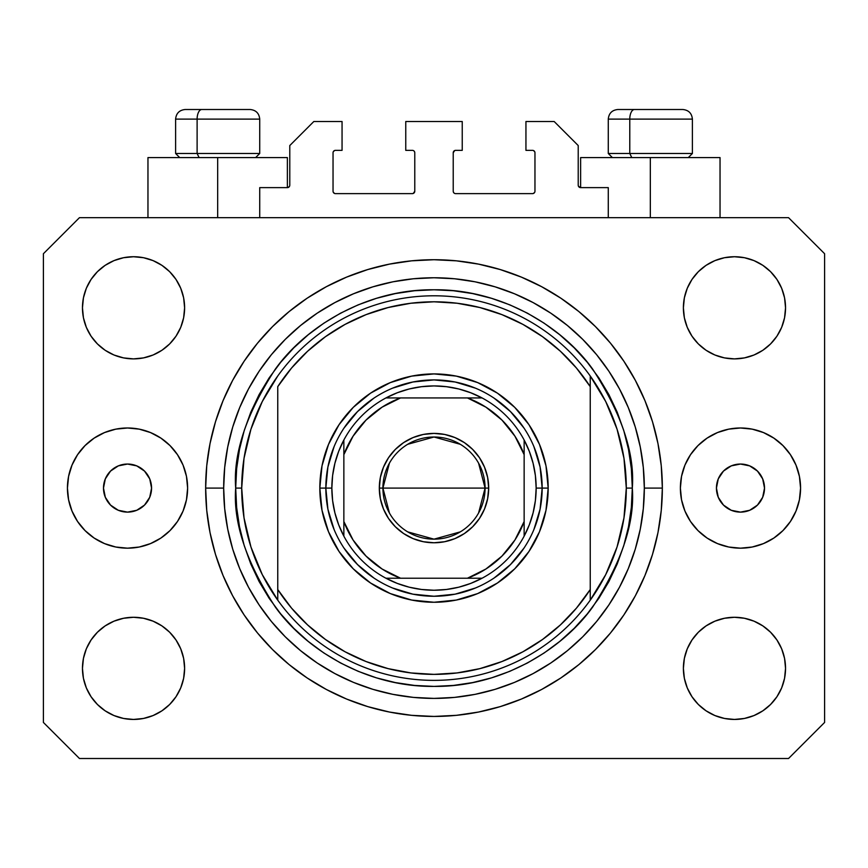 <?xml version="1.0" encoding="UTF-8"?>
<svg xmlns="http://www.w3.org/2000/svg" width="868" height="868" viewBox="0 0 868 868"><rect width="100%" height="100%" fill="white"/><g stroke="black" fill="none" stroke-linecap="round" stroke-linejoin="round"><path stroke-width="1.3" d="M259.727 217.673L259.727 187.618L287.373 187.618L259.727 187.618L259.727 217.673M289.782 185.22L289.782 145.553L289.782 185.22A2.409 2.409 0 0 1 287.373 187.618L288.295 187.434L287.373 187.618L287.373 157.575L217.673 157.575L217.673 217.673L217.673 157.575L147.961 157.575L147.961 217.673L147.961 157.575L287.373 157.575M289.782 145.553L313.815 121.52L342.057 121.52L342.057 150.359L335.449 150.359L342.057 150.359L342.057 121.52L313.815 121.52L289.782 145.553M333.041 152.768L333.041 191.231L333.041 152.768A2.409 2.409 0 0 1 335.449 150.359L334.527 150.544L335.449 150.359M335.449 193.629L412.365 193.629L335.449 193.629A2.409 2.409 0 0 1 333.041 191.231L333.225 192.143L333.041 191.231M414.069 192.924L413.287 193.445L414.774 191.231L414.774 152.768L414.774 191.231A2.409 2.409 0 0 1 412.365 193.629L413.287 193.445L412.365 193.629M412.365 150.359L405.757 150.359L412.365 150.359A2.409 2.409 0 0 1 414.774 152.768L414.589 151.846L414.774 152.768M405.757 150.359L405.757 121.52L405.757 150.359M462.243 121.52L405.757 121.52L462.243 121.52L462.243 150.359L455.635 150.359L462.243 150.359L462.243 121.52M453.931 151.065L454.713 150.544L453.226 152.768L453.226 191.231L453.226 152.768A2.409 2.409 0 0 1 455.635 150.359L454.713 150.544L455.635 150.359M455.635 193.629L532.551 193.629L455.635 193.629A2.409 2.409 0 0 1 453.226 191.231L453.411 192.143L453.226 191.231M534.959 191.231L534.959 152.768L534.959 191.231A2.409 2.409 0 0 1 532.551 193.629L533.473 193.445L532.551 193.629M532.551 150.359L525.943 150.359L532.551 150.359A2.409 2.409 0 0 1 534.959 152.768L534.775 151.846L534.959 152.768M525.943 150.359L525.943 121.52L554.185 121.52L578.218 145.553L578.218 185.22L578.218 145.553L554.185 121.52L525.943 121.52L525.943 150.359M578.403 186.143L580.627 187.618L580.627 157.575L650.327 157.575L650.327 217.673L650.327 157.575L720.039 157.575L580.627 157.575L580.627 187.618L608.273 187.618L580.627 187.618A2.409 2.409 0 0 1 578.218 185.22L578.403 186.143L578.218 185.22M608.273 187.618L608.273 217.673L608.273 187.618M533.473 150.544L534.775 151.846L533.473 150.544M534.775 192.143L533.473 193.445L534.775 192.143M453.931 192.924L453.411 192.143M414.069 151.065L414.589 151.846M334.527 193.445L333.225 192.143L334.527 193.445M333.225 151.846L334.527 150.544L333.225 151.846M289.597 186.143L288.295 187.434M151.564 488.087A24.033 24.033 0 0 1 127.531 512.12A24.033 24.033 0 0 1 103.487 488.087L105.321 478.886L110.529 471.085L118.33 465.877L127.531 464.044L136.732 465.877L144.522 471.085L149.741 478.886L151.564 488.087L149.741 497.277L144.522 505.078L136.732 510.286L127.531 512.12L118.33 510.286L110.529 505.078L105.321 497.277L103.487 488.087A24.033 24.033 0 0 1 127.531 464.044A24.033 24.033 0 0 1 151.564 488.087M764.513 488.087A24.033 24.033 0 0 1 740.469 512.12A24.033 24.033 0 0 1 716.436 488.087L718.259 478.886L723.478 471.085L731.268 465.877L740.469 464.044L749.67 465.877L757.471 471.085L762.679 478.886L764.513 488.087L762.679 497.277L757.471 505.078L749.67 510.286L740.469 512.12L731.268 510.286L723.478 505.078L718.259 497.277L716.436 488.087A24.033 24.033 0 0 1 740.469 464.044A24.033 24.033 0 0 1 764.513 488.087M800.567 488.087A60.087 60.087 0 0 1 740.469 548.175A60.087 60.087 0 0 1 680.382 488.087L681.532 476.358L684.95 465.085L690.505 454.702L697.98 445.588L707.084 438.123L717.478 432.568L728.751 429.15L740.469 427.989L752.198 429.15L763.471 432.568L773.855 438.123L782.958 445.588L790.433 454.702L795.989 465.085L799.406 476.358L800.567 488.087L799.406 499.805L795.989 511.078L790.433 521.473L782.958 530.576L773.855 538.051L763.471 543.596L752.198 547.024L740.469 548.175L728.751 547.024L717.478 543.596L707.084 538.051L697.98 530.576L690.505 521.473L684.95 511.078L681.532 499.805L680.382 488.087A60.087 60.087 0 0 1 740.469 427.989A60.087 60.087 0 0 1 800.567 488.087L799.406 499.805M187.618 488.087A60.087 60.087 0 0 1 127.531 548.175A60.087 60.087 0 0 1 67.433 488.087L68.594 476.358L72.011 465.085L77.567 454.702L85.042 445.588L94.145 438.123L104.529 432.568L115.802 429.15L127.531 427.989L139.249 429.15L150.522 432.568L160.916 438.123L170.019 445.588L177.495 454.702L183.05 465.085L186.468 476.358L187.618 488.087L186.468 499.805L183.05 511.078L177.495 521.473L170.019 530.576L160.916 538.051L150.522 543.596L139.249 547.024L127.531 548.175L115.802 547.024L104.529 543.596L94.145 538.051L85.042 530.576L77.567 521.473L72.011 511.078L68.594 499.805L67.433 488.087A60.087 60.087 0 0 1 127.531 427.989A60.087 60.087 0 0 1 187.618 488.087M662.349 488.087A228.349 228.349 0 0 1 434 716.436A228.349 228.349 0 0 1 205.651 488.087L206.747 465.704L210.034 443.537L215.481 421.794L223.033 400.701L232.613 380.444L244.136 361.218L257.481 343.218L272.53 326.618L289.131 311.569L307.131 298.212L326.357 286.7L346.614 277.12L367.717 269.568L389.45 264.122L411.616 260.834L434 259.727L456.384 260.834L478.55 264.122L500.283 269.568L521.386 277.12L541.643 286.7L560.869 298.212L578.869 311.569L595.47 326.618L610.519 343.218L623.864 361.218L635.387 380.444L644.967 400.701L652.519 421.794L657.966 443.537L661.253 465.704L662.349 488.087L661.253 510.46L657.966 532.637L652.519 554.37L644.967 575.473L635.387 595.73L623.864 614.945L610.519 632.946L595.47 649.546L578.869 664.606L560.869 677.951L541.643 689.474L521.386 699.055L500.283 706.606L478.55 712.042L456.384 715.33L434 716.436L411.616 715.33L389.45 712.042L367.717 706.606L346.614 699.055L326.357 689.474L307.131 677.951L289.131 664.606L272.53 649.546L257.481 632.946L244.136 614.945L232.613 595.73L223.033 575.473L215.481 554.37L210.034 532.637L206.747 510.46L205.651 488.087A228.349 228.349 0 0 1 434 259.727A228.349 228.349 0 0 1 662.349 488.087L644.327 488.087L662.349 488.087M82.46 668.36A51.082 51.082 0 0 1 133.542 617.278A51.082 51.082 0 0 1 184.613 668.36A51.082 51.082 0 0 1 133.542 719.442A51.082 51.082 0 0 1 82.46 668.36L83.437 658.4L86.344 648.808L91.064 639.987L97.422 632.24L105.158 625.893L113.99 621.173L123.571 618.266L133.542 617.278L143.502 618.266L153.083 621.173L161.915 625.893L169.661 632.24L176.009 639.987L180.728 648.808L183.636 658.4L184.613 668.36L183.636 678.32L180.728 687.912L176.009 696.733L169.661 704.48L161.915 710.827L153.083 715.547L143.502 718.454L133.542 719.442L123.571 718.454L113.99 715.547L105.158 710.827L97.422 704.48L91.064 696.733L86.344 687.912L83.437 678.32L82.46 668.36L83.437 658.4L86.344 648.808M785.54 668.36A51.082 51.082 0 0 1 734.458 719.442A51.082 51.082 0 0 1 683.387 668.36L684.364 658.4L687.272 648.808L691.991 639.987L698.339 632.24L706.085 625.893L714.917 621.173L724.498 618.266L734.458 617.278L744.429 618.266L754.01 621.173L762.842 625.893L770.578 632.24L776.936 639.987L781.656 648.808L784.563 658.4L785.54 668.36L784.563 678.32L781.656 687.912L776.936 696.733L770.578 704.48L762.842 710.827L754.01 715.547L744.429 718.454L734.458 719.442L724.498 718.454L714.917 715.547L706.085 710.827L698.339 704.48L691.991 696.733L687.272 687.912L684.364 678.32L683.387 668.36A51.082 51.082 0 0 1 734.458 617.278A51.082 51.082 0 0 1 785.54 668.36L784.563 658.4M785.54 307.804A51.082 51.082 0 0 1 734.458 358.885A51.082 51.082 0 0 1 683.387 307.804L684.364 297.843L687.272 288.263L691.991 279.431L698.339 271.684L706.085 265.337L714.917 260.617L724.498 257.709L734.458 256.733L744.429 257.709L754.01 260.617L762.842 265.337L770.578 271.684L776.936 279.431L781.656 288.263L784.563 297.843L785.54 307.804L784.563 317.775L781.656 327.355L776.936 336.187L770.578 343.923L762.842 350.281L754.01 355.001L744.429 357.898L734.458 358.885L724.498 357.898L714.917 355.001L706.085 350.281L698.339 343.923L691.991 336.187L687.272 327.355L684.364 317.775L683.387 307.804A51.082 51.082 0 0 1 734.458 256.733A51.082 51.082 0 0 1 785.54 307.804L784.563 317.775L781.656 327.355M184.613 307.804A51.082 51.082 0 0 1 133.542 358.885A51.082 51.082 0 0 1 82.46 307.804L83.437 297.843L86.344 288.263L91.064 279.431L97.422 271.684L105.158 265.337L113.99 260.617L123.571 257.709L133.542 256.733L143.502 257.709L153.083 260.617L161.915 265.337L169.661 271.684L176.009 279.431L180.728 288.263L183.636 297.843L184.613 307.804L183.636 317.775L180.728 327.355L176.009 336.187L169.661 343.923L161.915 350.281L153.083 355.001L143.502 357.898L133.542 358.885L123.571 357.898L113.99 355.001L105.158 350.281L97.422 343.923L91.064 336.187L86.344 327.355L83.437 317.775L82.46 307.804A51.082 51.082 0 0 1 133.542 256.733A51.082 51.082 0 0 1 184.613 307.804M788.545 758.502L79.455 758.502L788.545 758.502L824.6 722.447L824.6 253.727L824.6 722.447L788.545 758.502M79.455 217.673L788.545 217.673L79.455 217.673L43.4 253.727L43.4 722.447L43.4 253.727L79.455 217.673M43.4 722.447L79.455 758.502L43.4 722.447M824.6 253.727L788.545 217.673L824.6 253.727M105.158 625.893L113.99 621.173L123.571 618.266L133.542 617.278L143.502 618.266M161.915 625.893L169.661 632.24M180.728 648.808L183.636 658.4M180.728 687.912L176.009 696.733M113.99 715.547L105.158 710.827L97.422 704.48M687.272 648.808L691.991 639.987M724.498 618.266L734.458 617.278L744.429 618.266L754.01 621.173L762.842 625.893L770.578 632.24M770.578 704.48L762.842 710.827L754.01 715.547M687.272 288.263L691.991 279.431M754.01 260.617L762.842 265.337L770.578 271.684M762.842 350.281L754.01 355.001L744.429 357.898L734.458 358.885L724.498 357.898M706.085 350.281L698.339 343.923M687.272 327.355L684.364 317.775M97.422 271.684L105.158 265.337L113.99 260.617M180.728 327.355L176.009 336.187M143.502 357.898L133.542 358.885L123.571 357.898L113.99 355.001L105.158 350.281L97.422 343.923M83.437 317.775L82.46 307.804M610.519 343.218L595.47 326.618L578.869 311.569L595.47 326.618L610.519 343.218M478.55 264.122L456.384 260.834M289.131 311.569L272.53 326.618L257.481 343.218L272.53 326.618L289.131 311.569M232.613 380.444L229.836 385.793M257.481 632.946L272.53 649.546L289.131 664.606L272.53 649.546L257.481 632.946M389.45 712.042L411.616 715.33M578.869 664.606L595.47 649.546L610.519 632.946L595.47 649.546L578.869 664.606M635.387 595.73L638.164 590.37M68.594 476.358L67.433 488.087M682.617 109.498L634.475 109.498A9.613 4.698 90 0 0 629.777 119.111L629.777 153.484L631.774 157.575L629.777 153.484L692.393 153.484L629.777 153.484L629.777 119.111L692.187 119.111M688.313 157.575L692.393 153.484L692.393 119.111C691.818 113.285 688.606 110.084 682.78 109.498C688.606 110.084 691.818 113.285 692.393 119.111L608.273 119.111C608.848 113.285 612.059 110.084 617.886 109.498C612.059 110.084 608.848 113.285 608.273 119.111L608.273 153.484L629.777 153.484L608.273 153.484L612.352 157.575M681.196 109.498L617.983 109.498M608.479 119.111L629.777 119.111A9.613 4.698 -90 0 1 634.475 109.498L618.049 109.498M249.951 109.498L201.81 109.498A9.613 4.698 90 0 0 197.112 119.111L197.112 153.484L199.108 157.575L197.112 153.484L259.727 153.484L197.112 153.484L197.112 119.111L259.521 119.111M255.648 157.575L259.727 153.484L259.727 119.111C259.152 113.285 255.941 110.084 250.114 109.498C255.941 110.084 259.152 113.285 259.727 119.111L175.607 119.111C176.182 113.285 179.394 110.084 185.22 109.498C179.394 110.084 176.182 113.285 175.607 119.111L175.607 153.484L197.112 153.484L175.607 153.484L179.687 157.575M248.53 109.498L185.318 109.498M175.813 119.111L197.112 119.111A9.613 4.698 -90 0 1 201.81 109.498L185.383 109.498M533.918 529.502L540.091 509.19L542.164 488.087L548.175 488.087A114.175 114.175 0 0 1 434 602.262A114.175 114.175 0 0 1 319.825 488.087L325.836 488.087L327.909 509.19L334.082 529.502M235.695 488.087L241.705 488.087A192.295 192.295 0 0 0 590.24 600.179A192.295 192.295 0 0 0 626.295 488.087L632.305 488.087C634.953 522.547 621.727 562.214 592.649 607.068C562.214 649.655 501.313 687.174 434 686.393C366.687 687.174 305.786 649.655 275.351 607.068C246.273 562.214 233.047 522.547 235.695 488.087L236.649 507.52L239.503 526.767L244.233 545.646L250.787 563.972L259.109 581.56L269.113 598.258L280.711 613.882L293.775 628.302L308.194 641.376L323.829 652.964L340.516 662.968L358.115 671.289L376.43 677.854L395.309 682.573L414.568 685.438L434 686.393L453.432 685.438L472.691 682.573L491.57 677.854L509.885 671.289L527.484 662.968L544.171 652.964L559.806 641.376L574.225 628.302L587.289 613.882L598.887 598.258L608.891 581.56L617.213 563.972L623.766 545.646L628.497 526.767L631.351 507.52L632.305 488.087L631.351 468.644L628.497 449.396L623.766 430.517L617.213 412.191L608.891 394.604L598.887 377.916L587.289 362.281L574.225 347.862L559.806 334.788L544.171 323.2L527.484 313.196L509.885 304.874L491.57 298.321L472.691 293.59L453.432 290.737L434 289.782L414.568 290.737L395.309 293.59L376.43 298.321L358.115 304.874L340.516 313.196L323.829 323.2L308.194 334.788L293.775 347.862L280.711 362.281L269.113 377.916L259.109 394.604L250.787 412.191L244.233 430.517L239.503 449.396L236.649 468.644L235.695 488.087C233.047 453.617 246.273 413.949 275.351 369.095C305.786 326.509 366.687 288.99 434 289.782C501.313 288.99 562.214 326.509 592.649 369.095C621.727 413.949 634.953 453.617 632.305 488.087L626.295 488.087A192.295 192.295 0 0 0 277.76 375.985A192.295 192.295 0 0 1 590.24 375.985L590.24 386.64L576.45 368.043L560.457 351.29L542.511 336.665L522.894 324.372L501.899 314.617L479.863 307.532L457.111 303.236L434 301.793L410.889 303.236L388.137 307.532L366.101 314.617L345.106 324.372L325.489 336.665L307.543 351.29L291.55 368.043L277.76 386.64L277.76 589.535L291.55 608.132L307.543 624.873L325.489 639.499L345.106 651.792L366.101 661.557L388.137 668.631L410.889 672.928L434 674.371L457.111 672.928L479.863 668.631L501.899 661.557L522.894 651.792L542.511 639.499L560.457 624.873L576.45 608.132L590.24 589.535L590.24 375.985L605.723 401.548L617.061 429.204L623.973 458.282L626.295 488.087L623.973 517.881L617.061 546.959L605.723 574.616L590.24 600.179A192.295 192.295 0 0 1 277.76 600.179L277.76 589.535L277.76 600.179L262.277 574.616L250.939 546.959L244.027 517.881L241.705 488.087L235.695 488.087M205.651 488.087L223.673 488.087A210.327 210.327 0 0 1 434 277.76A210.327 210.327 0 0 1 644.327 488.087L643.307 508.702L640.28 529.111L635.267 549.14L628.313 568.573L619.492 587.224L608.88 604.931L596.587 621.51L582.721 636.808L567.422 650.664L550.854 662.957L533.147 673.568L514.485 682.4L495.053 689.355L475.035 694.367L454.615 697.395L434 698.404L413.385 697.395L392.965 694.367L372.947 689.355L353.515 682.4L334.853 673.568L317.146 662.957L300.578 650.664L285.279 636.808L271.413 621.51L259.12 604.931L248.508 587.224L239.687 568.573L232.732 549.14L227.72 529.111L224.693 508.702L223.673 488.087L224.693 467.472L227.72 447.053L232.732 427.034L239.687 407.591L248.508 388.94L259.12 371.233L271.413 354.654L285.279 339.366L300.578 325.5L317.146 313.207L334.853 302.596L353.515 293.775L372.947 286.82L392.965 281.796L413.385 278.769L434 277.76L454.615 278.769L475.035 281.796L495.053 286.82L514.485 293.775L533.147 302.596L550.854 313.207L567.422 325.5L582.721 339.366L596.587 354.654L608.88 371.233L619.492 388.94L628.313 407.591L635.267 427.034L640.28 447.053L643.307 467.472L644.327 488.087A210.327 210.327 0 0 1 434 698.404A210.327 210.327 0 0 1 223.673 488.087L205.651 488.087M334.082 446.662L327.909 466.984L325.836 488.087L319.825 488.087A114.175 114.175 0 0 1 434 373.913A114.175 114.175 0 0 1 548.175 488.087L545.983 510.362L539.484 531.78L528.938 551.516L514.735 568.822L497.429 583.014L477.693 593.571L456.275 600.059L434 602.262L411.725 600.059L390.307 593.571L370.571 583.014L353.265 568.822L339.062 551.516L328.516 531.78L322.017 510.362L319.825 488.087L322.017 465.812L328.516 444.394L339.062 424.647L353.265 407.352L370.571 393.15L390.307 382.604L411.725 376.104L434 373.913L456.275 376.104L477.693 382.604L497.429 393.15L514.735 407.352L528.938 424.647L539.484 444.394L545.983 465.812L548.175 488.087L542.164 488.087L540.091 466.984L533.918 446.662M277.76 386.64A186.284 186.284 0 0 1 590.24 386.64L590.24 589.535A186.284 186.284 0 0 1 277.76 589.535L277.76 386.64M590.24 600.179L590.24 589.535L590.24 600.179M478.55 712.042L456.384 715.33M232.613 595.73L229.836 590.37M389.45 264.122L411.616 260.834M635.387 380.444L638.164 385.793M523.936 427.989L510.482 411.595L494.098 398.152M475.425 388.159L455.103 381.996L434 379.913L412.897 381.996L392.575 388.159M373.902 398.152L357.518 411.595L344.064 427.989M344.064 548.175L357.518 564.569L373.902 578.023M392.575 588.005L412.897 594.168L434 596.251L455.103 594.168L475.425 588.005M494.098 578.023L510.482 564.569L523.936 548.175M277.76 375.985A192.295 192.295 0 0 0 241.705 488.087L244.027 458.282L250.939 429.204L262.277 401.548L277.76 375.985M389.417 512.999L382.918 488.087A51.082 51.082 0 0 0 434 539.158A51.082 51.082 0 0 0 485.082 488.087L488.684 488.087A54.684 54.684 0 0 1 434 542.771A54.684 54.684 0 0 1 379.316 488.087L485.082 488.087A51.082 51.082 0 0 1 434 539.158A51.082 51.082 0 0 1 382.918 488.087L389.417 463.165M478.583 463.165L485.082 488.087L478.583 512.999M460.3 531.867L434 539.158L407.7 531.867M385.924 397.945A102.153 102.153 0 0 1 482.076 397.945L470.706 392.748L458.781 388.972L446.477 386.694L434 385.924L421.522 386.694L409.219 388.972L397.294 392.748L385.924 397.945A102.153 102.153 0 0 0 343.858 440.011L338.661 451.382L334.896 463.306L332.607 475.599L331.847 488.087A102.153 102.153 0 0 1 343.858 440.011L343.858 536.153A102.153 102.153 0 0 1 331.847 488.087L332.607 500.565L334.896 512.858L338.661 524.782L343.858 536.153A102.153 102.153 0 0 0 385.924 578.218L397.294 583.415L409.219 587.191L421.522 589.47L434 590.24L446.477 589.47L458.781 587.191L470.706 583.415L482.076 578.218A102.153 102.153 0 0 1 385.924 578.218L482.076 578.218A102.153 102.153 0 0 0 524.142 536.153L529.339 524.782L533.104 512.858L535.393 500.565L536.153 488.087L542.164 488.087A108.164 108.164 0 0 0 434 379.913A108.164 108.164 0 0 0 325.836 488.087L331.847 488.087L325.836 488.087A108.164 108.164 0 0 1 434 379.913A108.164 108.164 0 0 1 542.164 488.087A108.164 108.164 0 0 1 434 596.251A108.164 108.164 0 0 1 325.836 488.087A108.164 108.164 0 0 0 434 596.251A108.164 108.164 0 0 0 542.164 488.087L536.153 488.087L535.393 475.599L533.104 463.306L529.339 451.382L524.142 440.011A102.153 102.153 0 0 1 524.142 536.153L524.142 440.011A102.153 102.153 0 0 0 482.076 397.945L385.924 397.945A102.153 102.153 0 0 0 343.858 440.011L343.858 521.538L353.07 540.005L366.014 556.073L382.083 569.007L400.539 578.218L467.461 578.218L485.917 569.007L501.986 556.073L514.93 540.005L524.142 521.538L524.142 454.626L514.93 436.17L501.986 420.101L485.917 407.157L467.461 397.945L400.539 397.945L382.083 407.157L366.014 420.101L353.07 436.17L343.858 454.626A96.153 96.153 0 0 1 400.539 397.945L385.924 397.945M488.684 488.087L487.632 498.753L484.518 509.006L479.472 518.467L472.669 526.746L464.38 533.549L454.93 538.605L444.666 541.719L434 542.771L423.334 541.719L413.07 538.605L403.62 533.549L395.331 526.746L388.528 518.467L383.482 509.006L380.368 498.753L379.316 488.087L380.368 477.411L383.482 467.158L388.528 457.707L395.331 449.418L403.62 442.615L413.07 437.559L423.334 434.445L434 433.403L444.666 434.445L454.93 437.559L464.38 442.615L472.669 449.418L479.472 457.707L484.518 467.158L487.632 477.411L488.684 488.087L382.918 488.087A51.082 51.082 0 0 1 434 437.005A51.082 51.082 0 0 1 485.082 488.087A51.082 51.082 0 0 0 434 437.005A51.082 51.082 0 0 0 382.918 488.087L379.316 488.087A54.684 54.684 0 0 1 434 433.403A54.684 54.684 0 0 1 488.684 488.087M524.142 536.153A102.153 102.153 0 0 1 482.076 578.218L467.461 578.218A96.153 96.153 0 0 0 524.142 521.538L524.142 536.153M385.924 578.218A102.153 102.153 0 0 1 343.858 536.153L343.858 521.538A96.153 96.153 0 0 0 400.539 578.218L385.924 578.218M482.076 397.945A102.153 102.153 0 0 1 524.142 440.011L524.142 454.626A96.153 96.153 0 0 0 467.461 397.945L482.076 397.945M407.7 444.297L434 437.005L460.3 444.297M720.039 157.575L720.039 217.673"/></g></svg>
